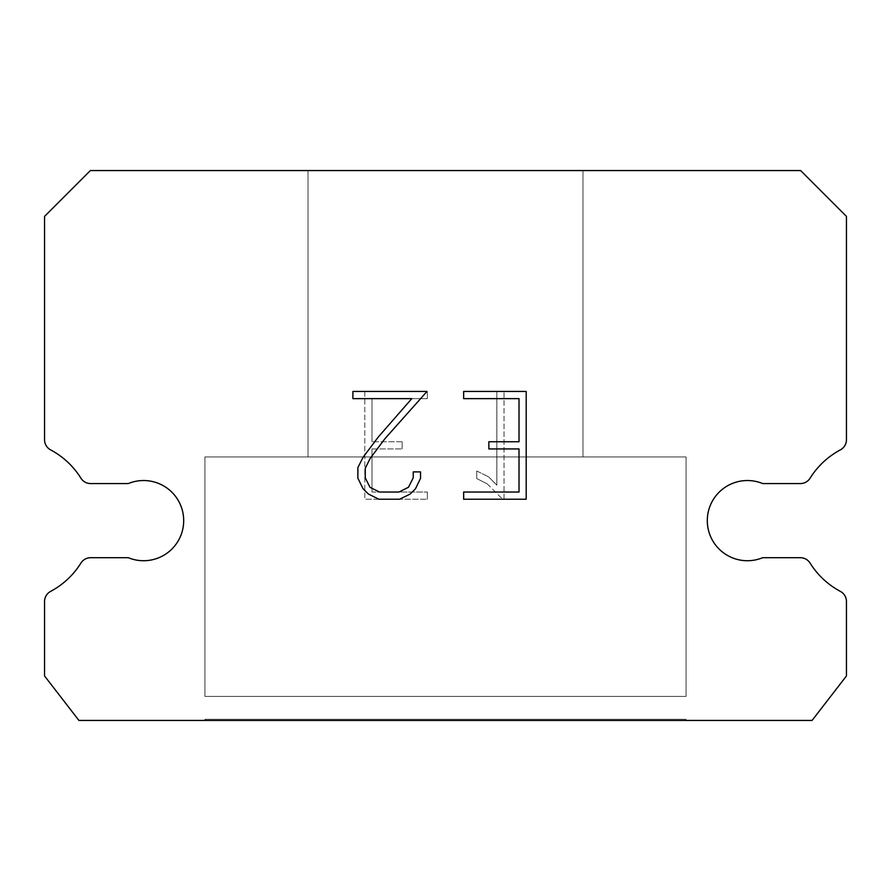 <?xml version="1.0" encoding="UTF-8"?>
<svg xmlns="http://www.w3.org/2000/svg" width="891" height="891" viewBox="0 0 891 891"><rect width="100%" height="100%" fill="white"/><g stroke="black" fill="none" stroke-linecap="round" stroke-linejoin="round"><path stroke-width="0.67" stroke-dasharray="4.46 3.34" d="M732.101 483.568A40.095 40.095 0 0 1 762.696 483.568L800.374 483.568A11.46 11.46 0 0 0 810.086 478.177A80.19 80.19 0 0 1 840.38 449.877A11.46 11.46 0 0 0 846.45 439.775L846.45 216.39L800.63 170.56L90.37 170.56L44.55 216.39L44.55 439.775A11.46 11.46 0 0 0 50.62 449.877A80.19 80.19 0 0 1 80.914 478.177A11.46 11.46 0 0 0 90.626 483.568L128.304 483.568A40.095 40.095 0 0 1 180.661 505.342A40.095 40.095 0 0 1 128.304 557.699L90.626 557.699A11.46 11.46 0 0 0 80.914 563.09A80.19 80.19 0 0 1 50.62 591.39A11.46 11.46 0 0 0 44.55 601.503L44.55 675.957L78.92 720.44L812.08 720.44L846.45 675.957L846.45 601.503A11.46 11.46 0 0 0 840.38 591.39A80.19 80.19 0 0 1 810.086 563.09A11.46 11.46 0 0 0 800.374 557.699L762.696 557.699A40.095 40.095 0 0 1 710.339 535.937A40.095 40.095 0 0 1 732.101 483.568M582.97 456.96L582.97 170.56L308.03 170.56L308.03 456.96L582.97 456.96L308.03 456.96L582.97 456.96L582.97 170.56L308.03 170.56L308.03 456.96L582.97 456.96L308.03 456.96L582.97 456.96L582.97 170.56L308.03 170.56L308.03 456.96L582.97 456.96L308.03 456.96L308.03 170.56L308.03 456.96L582.97 456.96L582.97 170.56L308.03 170.56L582.97 170.56L308.03 170.56L582.97 170.56L582.97 456.96L308.03 456.96M204.93 719.293L686.07 719.293L204.93 719.293L204.93 720.44L686.07 720.44L686.07 719.293L204.93 719.293L686.07 719.293L204.93 719.293L204.93 720.44L686.07 720.44L686.07 719.293L204.93 719.293L686.07 719.293L204.93 719.293L204.93 720.44L686.07 720.44L686.07 719.293L204.93 719.293L204.93 720.44L686.07 720.44L686.07 719.293L204.93 719.293L204.93 720.44L686.07 720.44L686.07 719.293M686.07 696.383L686.07 456.96L204.93 456.96L204.93 696.383L686.07 696.383L204.93 696.383L686.07 696.383L686.07 456.96L204.93 456.96L204.93 696.383L686.07 696.383L204.93 696.383L686.07 696.383L686.07 456.96L204.93 456.96L204.93 696.383L686.07 696.383L204.93 696.383L204.93 456.96L204.93 696.383L686.07 696.383L686.07 456.96L204.93 456.96L686.07 456.96L204.93 456.96L686.07 456.96L686.07 696.383L204.93 696.383M204.93 456.96L686.07 456.96M519.019 448.93L519.019 492.032L463.654 492.032L463.654 499.227L526.202 499.227L526.202 391.45L463.654 391.45L463.654 398.633L519.019 398.633L519.019 441.747L488.847 441.747L488.847 448.93L519.019 448.93M420.541 478.356L420.541 471.896L413.246 471.896L413.246 477.799L408.479 487.254L399.001 492.032L379.499 492.032L369.954 487.277L365.254 477.799L365.254 468.332L370.099 458.497L385.035 438.584L427.001 391.45L352.903 391.45L352.903 398.633L411.776 398.633L378.307 436.991L363.082 457.272L357.881 467.575L357.881 478.244L363.082 488.769L368.406 494.026L378.864 499.227L399.569 499.227L410.094 494.104L415.418 488.881L420.541 478.356M371.981 492.032L371.981 448.93L371.981 492.032L427.346 492.032L371.981 492.032M371.981 448.93L402.153 448.93L371.981 448.93M402.153 448.93L402.153 441.747L402.153 448.93M402.153 441.747L371.981 441.747L402.153 441.747M371.981 441.747L371.981 398.633L371.981 441.747M371.981 398.633L427.346 398.633L371.981 398.633M427.346 398.633L427.346 391.45L427.346 398.633M427.346 499.227L427.346 492.032L427.346 499.227L364.798 499.227L427.346 499.227M364.798 391.45L364.798 499.227L364.798 391.45L427.346 391.45L364.798 391.45M476.718 470.983L476.718 478.556L476.718 470.983L488.647 476.874L476.718 470.983M476.718 478.556L487.243 483.88L476.718 478.556M487.243 483.88L502.524 499.083L487.243 483.88M502.524 499.083L504.039 499.083L502.524 499.083M504.039 499.083L504.039 391.305L504.039 499.083M496.855 485.15L488.647 476.874L496.855 485.15L496.855 391.305L496.855 485.15M504.039 391.305L496.855 391.305L504.039 391.305M686.07 720.44L204.93 720.44M308.03 170.56L582.97 170.56"/><path stroke-width="1.34" d="M732.101 483.568A40.095 40.095 0 0 1 762.696 483.568L800.374 483.568A11.46 11.46 0 0 0 810.086 478.177A80.19 80.19 0 0 1 840.38 449.877A11.46 11.46 0 0 0 846.45 439.775L846.45 216.39L800.63 170.56L90.37 170.56L44.55 216.39L44.55 439.775A11.46 11.46 0 0 0 50.62 449.877A80.19 80.19 0 0 1 80.914 478.177A11.46 11.46 0 0 0 90.626 483.568L128.304 483.568A40.095 40.095 0 0 1 180.661 505.342A40.095 40.095 0 0 1 128.304 557.699L90.626 557.699A11.46 11.46 0 0 0 80.914 563.09A80.19 80.19 0 0 1 50.62 591.39A11.46 11.46 0 0 0 44.55 601.503L44.55 675.957L78.92 720.44L812.08 720.44L846.45 675.957L846.45 601.503A11.46 11.46 0 0 0 840.38 591.39A80.19 80.19 0 0 1 810.086 563.09A11.46 11.46 0 0 0 800.374 557.699L762.696 557.699A40.095 40.095 0 0 1 710.339 535.937A40.095 40.095 0 0 1 732.101 483.568M519.019 492.032L519.019 448.93L488.847 448.93L488.847 441.747L519.019 441.747L519.019 398.633L463.654 398.633L463.654 391.45L526.202 391.45L526.202 499.227L463.654 499.227L463.654 492.032L519.019 492.032M420.541 471.896L420.541 478.356L415.418 488.881L410.094 494.104L399.569 499.227L378.864 499.227L368.406 494.026L363.082 488.769L357.881 478.244L357.881 467.575L363.082 457.272L378.307 436.991L411.776 398.633L352.903 398.633L352.903 391.45L427.001 391.45L385.035 438.584L370.099 458.497L365.254 468.332L365.254 477.799L369.954 487.277L379.499 492.032L399.001 492.032L408.479 487.254L413.246 477.799L413.246 471.896L420.541 471.896"/></g></svg>
